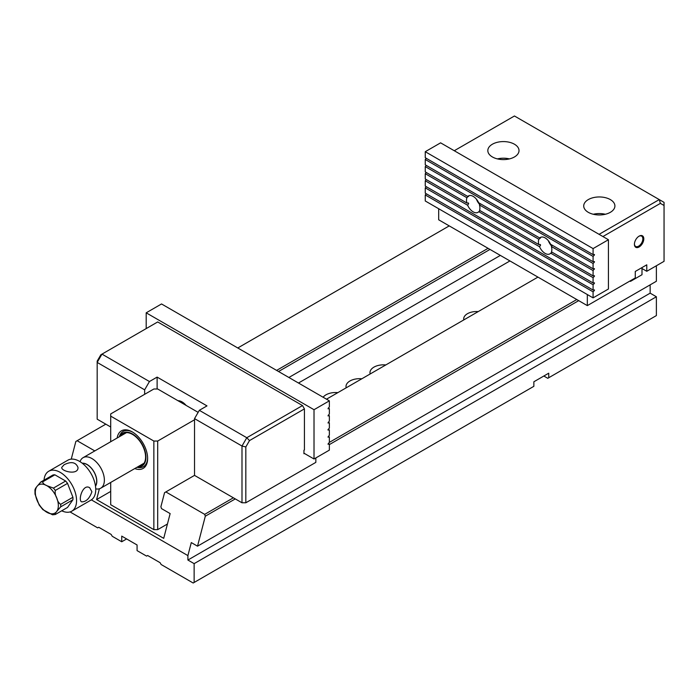 <?xml version="1.0" encoding="UTF-8"?>
<svg xmlns="http://www.w3.org/2000/svg" width="699" height="699" viewBox="0 0 699 699"><rect width="100%" height="100%" fill="white"/><g stroke="black" fill="none" stroke-linecap="round" stroke-linejoin="round"><path stroke-width="1.05" d="M126.624 538.938L121.731 541.769L121.731 536.116L137.074 544.975L137.074 550.62L146.572 556.107L147.629 555.495L160.097 562.695L161.146 564.521L193.177 583.01L194.139 582.459L194.139 563.639L656.378 296.76L650.149 293.161L650.149 284.86M543.839 376.018L547.771 378.29L548.732 377.74L548.732 373.196L533.861 381.776L533.861 386.32L194.139 582.459M235.275 498.911L205.305 516.212L197.52 546.181L656.378 281.26L656.378 265.76M578.702 300.64L329.36 444.59M70.04 511.921L97.659 527.867L98.716 527.256L111.185 534.455L112.242 536.282L121.731 541.769M71.254 459.129L75.841 441.471L77.135 440.719L94.802 450.916M537.942 277.11L326.485 399.19M241.994 502.782L241.994 446.032L194.523 418.622L199.32 410.322L246.791 437.731L302.501 405.56L304.423 408.88L249.499 440.588L245.83 446.949L245.83 502.782L241.994 502.782L194.523 475.381L165.846 491.93L204.685 514.359L233.361 497.802M329.238 442.45L576.78 299.53M276.612 370.4L488.077 248.32M449.23 225.891L237.774 347.98M105.811 424.162L77.135 440.719M548.732 377.74L656.378 315.59L656.378 296.76M197.52 546.181L191.29 542.581L187.9 555.609L187.9 560.039L194.139 563.639M187.9 555.609L91.359 499.864M205.305 516.212L204.685 514.359M165.846 491.93L164.553 492.681L160.892 506.749L161.513 508.61L170.145 513.59L163.715 538.344L96.584 499.584L99.389 488.776M288.888 377.486L500.344 255.406M489.99 249.421L278.534 371.51M323.13 397.259A13.561 7.829 180 0 1 337.844 392.637M346.188 387.814A13.561 7.829 180 0 1 361.811 378.788M370.164 373.974A13.561 7.829 180 0 1 385.787 364.948M463.786 319.924A12.888 7.436 180 0 1 463.682 318.962A12.888 7.436 180 0 1 478.221 311.588M509.938 260.937L298.482 383.026M110.704 491.432L96.584 499.584M650.149 293.161L187.9 560.039M184.947 404.144A13.561 7.829 -120 0 0 184.676 404.581M39.17 505.036L35.002 494.106L34.95 489.676M35.369 489.711C34.933 489.344 35.431 488.295 36.872 486.565L40.76 482.039L52.984 474.979A17.973 10.371 -120 0 1 54.871 474.813L42.648 481.873C42.927 483.385 44.325 484.652 46.833 485.674L53.421 488.094L65.645 481.034A17.973 10.371 -120 0 1 67.532 483.376L55.308 490.436C54.863 492.996 55.361 495.539 56.802 498.072C57.493 501.034 58.795 503.123 60.691 504.329L72.923 497.269A17.973 10.371 -120 0 1 72.923 499.776L60.691 506.836L56.802 511.362C55.361 513.101 54.863 514.141 55.308 514.499L52.556 514.805L42.875 509.658M55.308 514.499L67.532 507.448L72.923 499.776M184.789 404.651A13.561 7.829 60 0 1 185.497 404.721M95.501 486.172A13.718 7.916 -120 0 0 93.972 471.746A13.718 7.916 -120 0 0 82.246 463.21M95.475 485.962A13.561 7.829 -120 0 0 93.893 471.799A13.561 7.829 -120 0 0 82.412 463.341M80.027 461.663L80.263 461.078A17.632 10.179 60 0 1 83.094 457.67A17.632 10.179 60 0 1 91.91 458.544A17.632 10.179 60 0 1 103.426 474.079A17.632 10.179 60 0 1 100.726 488.208A17.632 10.179 60 0 1 96.357 488.959L95.737 488.872M54.871 474.813L65.645 481.034M67.532 483.376L72.923 497.269M61.713 510.803A23.058 13.307 -120 0 0 71.787 511.179A23.058 13.307 -120 0 0 71.787 484.556A23.058 13.307 -120 0 0 48.729 471.248A23.058 13.307 -120 0 0 44.02 480.161M71.787 511.179L90.966 500.108A23.058 13.307 -120 0 0 90.966 473.485A23.058 13.307 -120 0 0 67.917 460.169L48.729 471.248M91.91 491.764L89.708 487.745C82.954 483.271 77.825 500.231 81.573 501.838C86.021 501.969 89.472 498.614 91.91 491.764M64.098 464.739L61.713 467.448C61.224 471.476 78.48 475.556 77.991 467.448C75.868 462.144 71.237 461.244 64.098 464.739M137.817 466.801A18.987 10.966 -120 0 0 142.019 444.014A18.987 10.966 -120 0 0 120.184 436.255M120.936 435.818A18.48 10.668 60 0 1 127.856 432.707A18.48 10.668 60 0 1 141.757 444.162A18.48 10.668 60 0 1 144.728 461.925A18.48 10.668 60 0 1 138.568 466.355M119.59 436.604A20.341 11.743 60 0 1 123.19 431.388M143.531 466.626A20.341 11.743 60 0 1 137.222 467.142M110.704 482.45L110.704 504.722L153.859 529.641L153.859 441.052L110.704 416.132L110.704 441.733M153.859 441.052L157.694 441.052L157.694 529.641L167.437 524.014M194.523 419.784L157.694 441.052M110.704 416.132L110.704 413.922L153.859 389.002L157.694 389.002L198.14 412.358M117.144 438.011A21.704 12.53 60 0 1 132.286 431.912L132.286 431.912A21.704 12.53 60 0 1 147.629 458.492A21.704 12.53 60 0 1 134.776 468.548M157.694 529.641L153.859 529.641M132.766 432.2A20.341 11.743 -120 0 0 123.068 431.458A20.341 11.743 -120 0 0 119.354 436.735M136.978 467.273A20.341 11.743 -120 0 0 143.409 466.696A20.341 11.743 -120 0 0 147.62 457.924M302.501 405.56L157.694 321.951L101.975 354.122L149.446 381.532L144.649 389.832L97.178 362.432L97.178 419.182L110.704 426.984M101.975 354.122L97.178 362.432L97.178 361.13L100.857 354.769L101.975 354.122M144.649 394.323L144.649 389.832M199.32 410.322L206.991 405.892L157.118 377.102L149.446 381.532M194.523 475.381L194.523 418.622M245.83 502.782L315.834 462.371L315.834 457.941M304.423 408.88L304.423 449.964L303.943 450.243L303.943 453.73L304.423 453.45M245.83 446.949L241.994 446.032L246.791 437.731L249.499 440.588M157.118 389.002L157.118 377.102M186.1 405.403A12.206 7.051 -120 0 0 178.009 400.728M183.968 404.127L183.968 403.262M466.871 203.016A9.498 5.478 60 0 1 466.495 200.255A9.498 5.478 60 0 1 466.941 197.747L425.254 173.675L425.254 178.996L466.871 203.016L468.426 202.99A9.498 5.478 60 0 0 468.645 203.645L467.544 203.007M466.941 197.747L468.19 196.288M426.346 172.539L425.254 173.675M468.513 196.48A9.498 5.478 60 0 1 468.758 196.096L467.771 196.454A9.498 5.478 60 0 1 468.461 195.912A9.498 5.478 60 0 1 478.649 202.736L539.689 237.975L540.685 237.625A9.498 5.478 60 0 0 540.441 238.001L540.117 237.817M480.152 210.687L478.78 211.666A9.498 5.478 60 0 1 477.959 212.356A9.498 5.478 60 0 1 467.631 205.235L425.254 180.77L426.346 179.626M467.631 205.235L468.645 203.645M478.78 211.666L539.558 246.756L540.572 245.166L539.471 244.528M540.572 245.166A9.498 5.478 60 0 1 540.353 244.519L538.789 244.545L479.549 210.338A9.498 5.478 60 0 0 479.479 204.982L538.859 239.268A9.498 5.478 -120 0 0 538.789 244.545M480.388 203.732L479.479 204.982M538.859 239.268L540.441 238.001M593.084 291.832L593.084 297.87L425.254 200.98L425.254 194.942L593.084 291.832L594.43 290.435L594.43 289.91L593.084 290.059L593.084 284.746L594.43 283.348L594.43 282.824L593.084 282.973L593.084 277.66L594.43 276.262L594.43 275.738L593.084 275.887L593.084 270.574L594.43 268.652L593.084 268.8L550.576 244.257A9.498 5.478 -120 0 0 540.388 237.433A9.498 5.478 -120 0 0 539.689 237.975M594.43 276.262L593.669 275.825M593.084 275.887L551.476 251.867A9.498 5.478 -120 0 0 551.843 249.534A9.498 5.478 -120 0 0 551.406 246.511L593.084 270.574M593.084 290.059L425.254 193.169L425.254 187.856L593.084 284.746M593.084 282.973L425.254 186.083L425.254 180.77M593.084 277.66L550.707 253.195A9.498 5.478 -120 0 1 549.877 253.877A9.498 5.478 -120 0 1 539.558 246.756M467.771 196.454L425.254 171.91L425.254 166.589L593.084 263.488L593.084 268.8M593.084 261.714L425.254 164.824L425.254 159.503L593.084 256.402L593.084 261.714L594.43 261.566L594.43 262.081L593.669 261.644M608.427 239.731L440.606 142.841L425.254 151.7L593.084 248.591L608.427 239.731L608.427 289.01L593.084 297.87M593.084 248.591L593.084 254.628L425.254 157.729L425.254 151.7M593.084 256.402L594.43 254.995L594.43 254.48L593.084 254.628M593.084 263.488L594.43 262.081M426.346 193.798L425.254 194.942M426.346 186.712L425.254 187.856M426.346 165.453L425.254 166.589M426.346 158.367L425.254 159.503M594.43 254.995L593.669 254.558M594.43 269.167L593.669 268.739M552.306 245.262L551.406 246.511M552.07 252.208L550.707 253.195M594.43 283.348L593.669 282.912M594.43 290.435L593.669 289.998M548.357 240.718A9.498 5.478 -120 0 0 551.703 246.109M479.776 204.58A9.498 5.478 60 0 1 476.43 199.189M328.268 422.205L329.36 422.834L329.36 428.146L328.014 429.553L328.014 430.068L329.36 429.92L328.268 429.291M328.268 415.119L329.36 415.748L329.36 421.06L328.014 422.982L329.36 422.834M328.268 443.463L329.36 444.092L329.36 450.13L314.017 458.99L303.943 453.179M328.268 436.377L329.36 437.006L329.36 442.327L328.014 444.241L329.36 444.092M329.36 437.006L328.014 437.155L329.36 435.232L329.36 429.92M328.268 408.033L329.36 408.662L329.36 413.974L328.014 415.896L329.36 415.748M146.187 328.6L146.187 312.82L314.017 409.71L314.017 458.99M329.36 408.662L328.014 408.81L329.36 406.888L329.36 400.85L161.53 303.96L146.187 312.82M329.36 400.85L314.017 409.71M438.684 208.73L438.684 219.801L587.326 305.62L635.277 277.94L635.277 271.457L646.785 264.816L646.785 271.291L641.997 268.521M646.785 271.291L664.05 261.33L664.05 205.489L660.38 203.374L602.914 236.55M588.287 199.591A15.596 9.008 0 0 0 583.717 205.96A15.596 9.008 0 0 0 599.314 214.96A15.596 9.008 0 0 0 614.91 205.96A15.596 9.008 0 0 0 605.282 197.642A15.596 9.008 0 0 0 588.287 199.591M514.447 156.96A15.596 9.008 180 0 1 497.452 158.909A15.596 9.008 180 0 1 487.823 150.591A15.596 9.008 180 0 1 503.42 141.582A15.596 9.008 180 0 1 519.016 150.591A15.596 9.008 180 0 1 514.447 156.96M599.078 234.331L659.253 199.591L514.447 115.99L454.271 150.731M587.326 305.62L587.326 294.55M639.113 236.148A6.632 3.827 -60 0 1 643.805 238.848A6.632 3.827 -60 0 1 639.113 246.974A6.632 3.827 -60 0 1 634.421 244.266A6.632 3.827 -60 0 1 639.113 236.148L638.633 236.419M660.38 203.374L659.253 199.591L664.05 202.361L664.05 205.489M497.391 158.9A15.596 9.008 180 0 1 509.44 158.9M605.343 214.261A15.596 9.008 0 0 0 593.294 214.261M634.43 243.977A5.959 3.443 120 0 0 635.662 246.441A5.959 3.443 120 0 0 641.612 242.999A5.959 3.443 120 0 0 641.612 236.122A5.959 3.443 120 0 0 638.869 236.297M629.913 281.042L630.481 281.374L630.481 280.71M630.481 281.374L641.997 274.724L641.997 267.586M36.872 499.855A16.278 9.393 -120 0 0 46.833 512.253A16.278 9.393 -120 0 0 56.802 511.362A16.278 9.393 -120 0 0 56.802 498.072A16.278 9.393 -120 0 0 46.833 485.674A16.278 9.393 -120 0 0 36.872 486.565A16.278 9.393 -120 0 0 36.872 499.855M40.76 482.039A17.973 10.371 60 0 1 42.648 481.873M53.421 488.094A17.973 10.371 60 0 1 55.308 490.436M60.691 504.329A17.973 10.371 60 0 1 60.691 506.836M179.853 400.964L179.127 401.375M39.118 504.958L42.901 509.693M183.933 404.153L184.562 403.786M100.726 488.208L144.108 463.166M83.094 457.67L126.475 432.629"/></g></svg>
